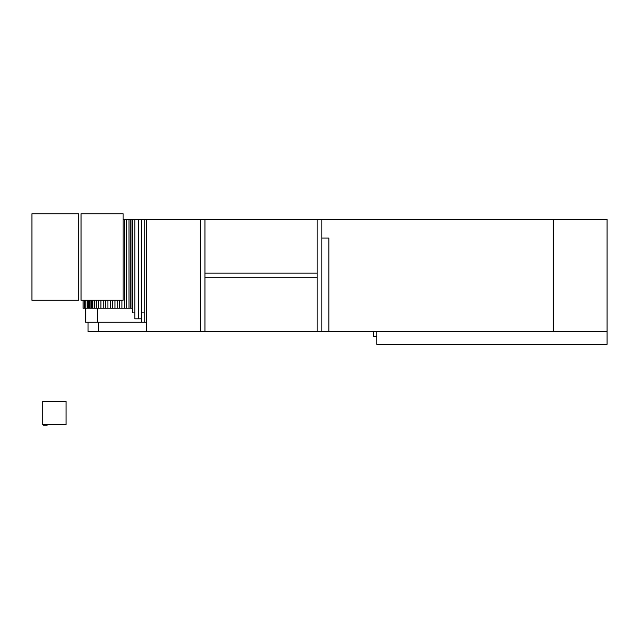 <?xml version="1.0" encoding="UTF-8"?>
<svg xmlns="http://www.w3.org/2000/svg" width="639" height="639" viewBox="0 0 639 639"><rect width="100%" height="100%" fill="white"/><g stroke="black" fill="none" stroke-linecap="round" stroke-linejoin="round"><path stroke-width="0.96" d="M66.081 424.759L42.701 424.759L42.701 401.38L66.081 401.38L66.081 424.759M42.701 424.528L47.382 424.759M47.094 424.759L47.094 425.231L45.113 425.231L45.113 424.759M45.113 425.231L43.14 425.231L43.14 424.759M81.041 213.769L123.127 213.769L123.127 300.266L81.041 300.266L81.041 213.769M31.95 213.769L78.709 213.769L78.709 300.266L31.95 300.266L31.95 213.769M121.953 300.266L121.953 308.222L124.293 308.222L124.293 219.385L126.634 219.385L126.634 308.222L128.966 308.222L128.966 219.385L132.009 219.385L132.009 308.222L132.473 308.222M130.14 219.385L130.14 308.222L132.009 308.222M321.84 219.385L317.16 219.385L317.16 331.593L204.951 331.593L204.951 277.829L317.16 277.829L317.16 331.593L321.84 331.593L321.84 219.385L553.278 219.385L553.278 331.593L607.05 331.593L607.05 344.357L376.778 344.357L376.778 331.593M328.853 331.593L321.84 331.593L321.84 238.083L328.853 238.083L328.853 331.593L553.278 331.593M141.826 318.821L141.826 219.385L134.813 219.385L134.813 318.821L138.32 318.821L138.32 219.385L138.32 318.821L141.826 318.821L141.826 322.248L146.499 322.248M98.31 322.248L98.31 331.593L88.054 331.593L88.054 322.248M98.31 331.593L146.499 331.593L146.499 219.385L144.166 219.385L144.166 322.248M146.499 331.593L200.271 331.593L200.271 219.385L204.951 219.385L204.951 331.593L200.271 331.593L200.271 219.385L146.499 219.385M317.16 219.385L204.951 219.385L204.951 273.149L317.16 273.149L317.16 219.385M85.722 308.222L85.722 322.248L97.336 322.248L97.336 308.222M97.336 322.248L141.826 322.248M134.813 219.385L132.473 219.385L132.473 312.894L134.813 312.894M141.826 219.385L144.166 219.385M141.826 312.894L144.166 312.894M553.278 219.385L607.05 219.385L607.05 331.593M373.272 331.593L373.272 336.274L376.778 336.274M132.009 219.385L132.473 219.385M128.966 308.222L130.14 308.222M126.634 219.385L128.966 219.385M124.293 308.222L126.634 308.222M123.127 219.385L124.293 219.385M117.28 300.266L117.28 308.222L119.621 308.222L119.621 300.266M119.621 308.222L121.953 308.222M112.608 300.266L112.608 308.222L114.94 308.222L114.94 300.266M114.94 308.222L117.28 308.222M107.927 300.266L107.927 308.222L110.267 308.222L110.267 300.266M110.267 308.222L112.608 308.222M103.254 300.266L103.254 308.222L105.595 308.222L105.595 300.266M105.595 308.222L107.927 308.222M98.574 300.266L98.574 308.222L100.914 308.222L100.914 300.266M100.914 308.222L103.254 308.222M94.197 300.266L94.197 308.222L96.241 308.222L96.241 300.266M96.241 308.222L98.574 308.222M94.86 308.222L94.86 300.266M90.89 300.266L90.89 308.222L92.543 308.222L92.543 300.266M92.543 308.222L94.197 308.222M91.553 308.222L91.553 300.266M87.583 300.266L87.583 308.222L89.236 308.222L89.236 300.266M89.236 308.222L90.89 308.222M88.246 308.222L88.246 300.266M84.276 300.266L84.276 308.222L85.93 308.222L85.93 300.266M85.93 308.222L87.583 308.222M84.939 308.222L84.939 300.266M84.276 308.222L83.062 308.222L83.062 300.266"/></g></svg>
